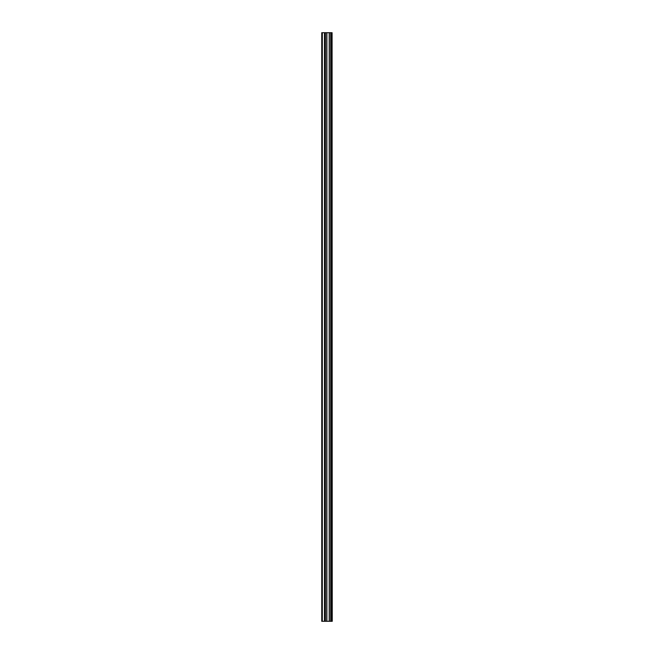 <?xml version="1.0" encoding="UTF-8"?>
<svg xmlns="http://www.w3.org/2000/svg" width="654" height="654" viewBox="0 0 654 654"><rect width="100%" height="100%" fill="white"/><g stroke="black" fill="none" stroke-linecap="round" stroke-linejoin="round"><path stroke-width="0.98" d="M332.093 32.7L332.248 621.3L332.093 32.7L321.752 32.7L321.752 621.3L322.316 621.3L322.316 32.7M322.316 621.3L332.093 621.3M325.226 32.7L325.226 621.3L325.226 32.7M330.875 32.7L330.875 621.3L330.875 32.7M332.011 621.3L332.011 32.7M331.627 621.3L331.627 32.7M331.537 621.3L331.537 32.7M331.038 621.3L331.038 32.7M330.711 621.3L330.711 32.7M329.338 621.3L329.338 32.7M329.207 621.3L329.207 32.7M326.894 621.3L326.894 32.7M326.755 621.3L326.755 32.7M325.39 621.3L325.39 32.7M325.054 621.3L325.054 32.7M324.556 621.3L324.556 32.7M324.474 621.3L324.474 32.7"/></g></svg>
